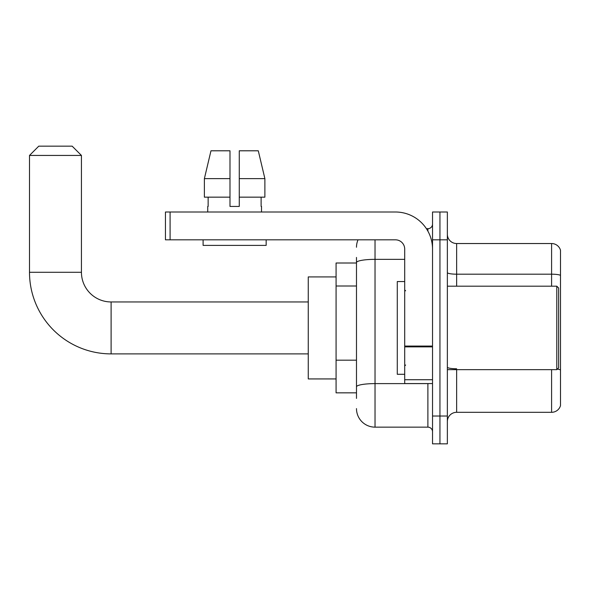 <?xml version="1.0" encoding="UTF-8"?>
<svg xmlns="http://www.w3.org/2000/svg" width="590" height="590" viewBox="0 0 590 590"><rect width="100%" height="100%" fill="white"/><g stroke="black" fill="none" stroke-linecap="round" stroke-linejoin="round"><path stroke-width="0.89" d="M356.485 280.434L356.485 257.439L356.485 263.007L336.079 263.007L336.079 392.837L356.485 392.837M356.485 398.398L356.485 257.439M375.034 239.82L375.034 427.145L427.89 427.145A4.639 4.639 0 0 1 432.529 431.784A4.639 4.639 0 0 0 427.89 427.145L427.89 383.559M432.529 416.016L432.529 443.842L439.948 443.842L439.948 416.016L439.948 443.842L447.36 443.842L447.36 416.016L439.948 416.016L439.948 239.82L439.948 416.016L432.529 416.016L432.529 239.82L439.948 239.82L439.948 212.002L439.948 239.82L447.36 239.82L447.36 416.016M447.36 239.82L447.36 212.002L432.529 212.002L432.529 239.82M426.415 228.691L427.89 228.691A4.639 4.639 0 0 0 432.529 224.06M356.485 390.056L356.485 365.748M356.485 247.24A18.548 18.548 0 0 1 358.034 239.82M375.034 427.145A18.548 18.548 0 0 1 356.485 408.597M447.36 421.584A9.27 9.27 0 0 1 456.638 412.307L551.598 412.307L551.598 369.65M560.5 250.212A9.27 9.27 0 0 0 551.598 243.53A9.27 9.27 0 0 1 560.5 250.212L560.5 405.632A9.27 9.27 0 0 1 551.598 412.307M560.5 275.346A9.27 1.608 180 0 0 551.598 274.188L551.598 243.53L456.638 243.53A9.27 9.27 0 0 1 447.36 234.26A9.27 9.27 0 0 0 456.638 243.53L456.638 286.187M239.267 206.441L229.989 206.441L239.267 206.441L229.989 206.441L239.267 206.441L239.267 150.797L258.287 150.797L264.881 178.615L264.881 197.163L239.267 197.163M229.989 178.615L229.989 197.163L229.989 178.615L204.383 178.615L210.969 150.797L204.383 178.615L210.969 150.797L229.989 150.797L229.989 206.441M308.26 353.889L111.104 353.889L111.104 301.955A29.677 29.677 0 0 1 81.435 272.278L81.435 155.435L29.5 155.435L38.77 146.158L72.157 146.158L81.435 155.435M111.104 353.889A81.604 81.604 0 0 1 29.5 272.278L29.5 155.435M308.26 301.955L111.104 301.955A29.677 29.677 0 0 1 81.435 272.278L29.5 272.278M336.079 276.917L308.26 276.917L308.26 378.928L336.079 378.928M432.529 383.559L404.703 383.559L404.703 346.065L432.529 346.065L432.529 249.098A37.096 37.096 0 0 0 395.433 212.002L170.09 212.002L170.09 239.82L395.433 239.82A9.27 9.27 0 0 1 404.703 249.098L404.703 346.065M170.09 239.82L165.451 239.82L165.451 212.002L170.09 212.002M207.739 206.441L208.137 206.441L207.739 206.441L207.739 212.002M261.525 206.441L261.119 206.441L261.525 206.441L261.525 212.002M261.119 197.163L261.119 206.441M208.137 206.441L208.137 197.163M203.1 239.82L203.1 245.388L266.156 245.388L266.156 239.82M229.989 197.163L204.383 197.163L204.383 178.615M264.881 197.163L264.881 178.615L239.267 178.615M264.881 178.615L258.287 150.797L264.881 178.615M556.79 286.187L558.649 288.045L558.649 367.799L556.79 369.65L556.79 286.187L447.36 286.187M404.703 281.555L397.284 281.555L397.284 374.289L404.703 374.289M356.485 285.995L336.079 285.995M356.485 360.18L336.079 360.18M429.498 383.559A4.639 0.804 0 0 1 427.89 383.611L375.034 383.611A18.548 3.223 180 0 0 356.485 386.834M356.485 262.565A18.548 3.223 180 0 1 375.034 259.349L404.703 259.349M427.89 231.14L427.89 228.691M456.638 369.65L456.638 412.307M551.598 286.187L551.598 274.188L456.638 274.188A9.27 1.608 -0 0 1 447.36 272.573M560.5 369.937A9.27 1.608 180 0 0 557.321 369.119M456.638 368.772A9.27 1.608 0 0 1 447.36 367.164M432.529 346.868L404.703 346.868M404.703 379.731L432.529 379.731M447.36 369.65L556.79 369.65M405.632 290.826L404.703 289.897M405.632 365.018L404.703 365.94"/></g></svg>
